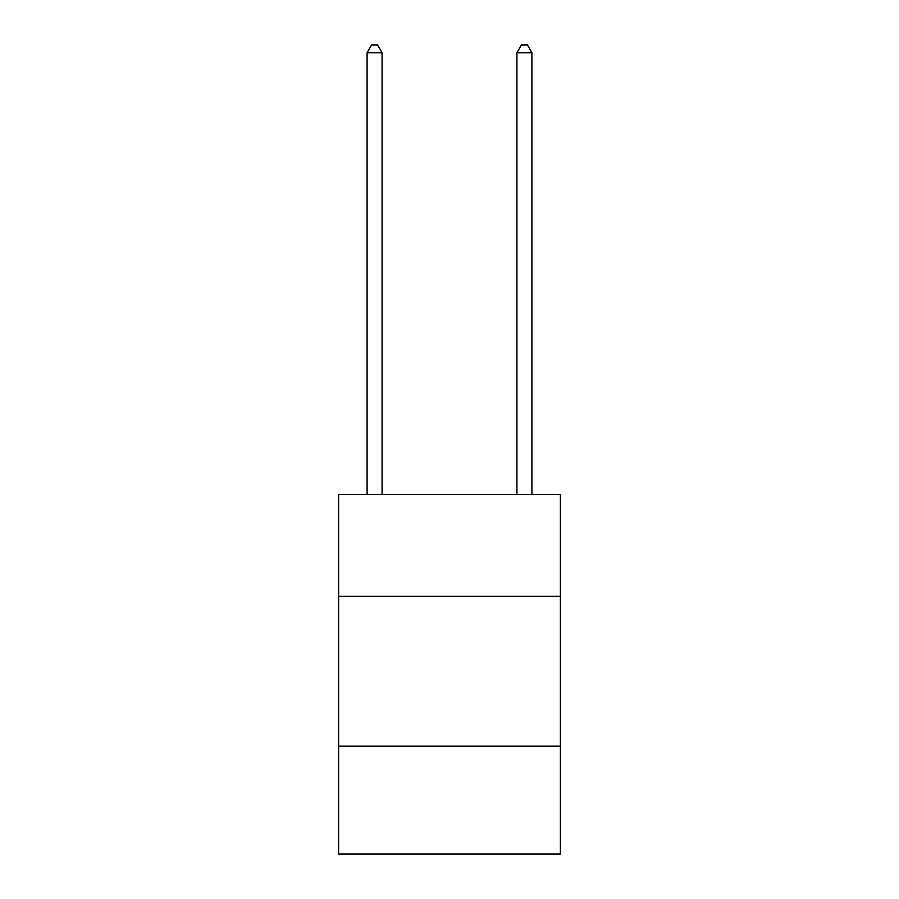 <?xml version="1.0" encoding="UTF-8"?>
<svg xmlns="http://www.w3.org/2000/svg" width="899" height="899" viewBox="0 0 899 899"><rect width="100%" height="100%" fill="white"/><g stroke="black" fill="none" stroke-linecap="round" stroke-linejoin="round"><path stroke-width="1.35" d="M560.38 596.34L560.38 494.45L338.62 494.45L338.62 596.34L560.38 596.34L560.38 854.05L338.62 854.05L338.62 596.34M560.38 746.17L338.62 746.17M382.075 494.45L382.075 52.738L367.095 52.738L367.095 494.45M367.095 52.738L371.59 44.95L377.58 44.95L382.075 52.738M531.905 494.45L531.905 52.738L516.925 52.738L516.925 494.45M516.925 52.738L521.42 44.95L527.41 44.95L531.905 52.738"/></g></svg>
